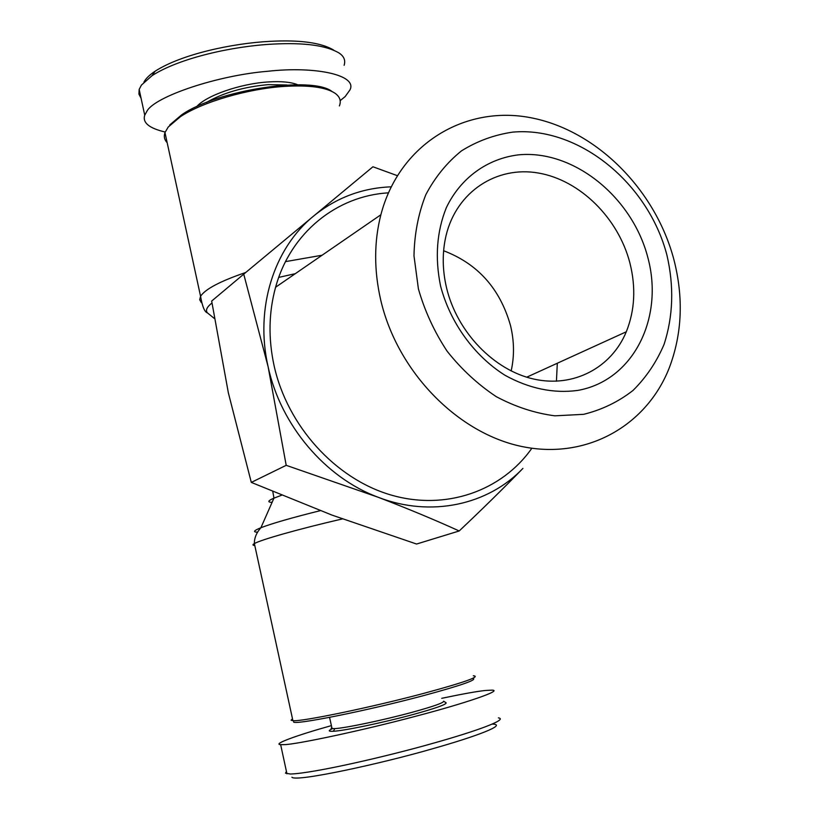 <?xml version="1.0" encoding="UTF-8"?>
<svg xmlns="http://www.w3.org/2000/svg" width="819" height="819" viewBox="0 0 819 819"><rect width="100%" height="100%" fill="white"/><g stroke="black" fill="none" stroke-linecap="round" stroke-linejoin="round"><path stroke-width="1.23" d="M286.445 771.467L285.503 773.156L290.397 774.016C312.725 773.474 386.445 756.582 433.64 743.12C476.382 731.132 508.599 719.44 498.392 717.864M291.922 777.231C295.946 782.309 382.647 763.298 432.504 748.771C475.685 736.609 508.497 724.334 492.106 724.109M344.113 65.305C345.69 60.483 344.062 56.419 339.22 53.102C326.351 45.424 304.248 42.424 272.901 44.103C232.944 46.14 179.515 57.954 152.068 75.645L141.421 85.094L139.169 89.425L138.923 94.113L141.073 98.26M333.599 50.02C321.089 42.639 299.887 39.752 269.994 41.349C232.156 43.284 181.429 54.269 155.149 71.192C149.478 74.949 145.721 78.614 143.898 82.187M673.894 259.613C683.711 297.86 682.145 333.998 669.205 368.028C646.713 425.296 587.274 459.838 522.614 446.662C458.056 433.732 397.369 371.949 380.712 300.01C373.925 270.229 373.976 241.81 380.876 214.762C399.303 144.021 464.926 104.975 530.599 117.69C596.427 130.17 655.425 189.629 673.894 259.613M388.36 192.864C336.947 195.761 290.52 232.606 275.604 287.234C268.704 312.315 268.202 338.482 274.099 365.765C287.459 425.993 335.278 478.542 390.376 494.83C445.546 511.148 501.812 491.042 531.848 448.259M556.429 381.224L557.309 363.237M666.922 255.118C674.15 286.363 673.208 316.114 664.086 344.359C656.541 362.039 646.191 377.395 633.036 390.428C618.468 401.791 602.026 409.756 583.691 414.322L554.883 415.827C534.95 413.237 515.417 406.838 496.273 396.662C477.846 384.428 461.435 369.256 447.072 351.136C434.285 331.715 424.733 310.974 418.407 288.892L413.984 255.784C414.434 233.927 418.366 213.575 425.798 194.717C435.053 177.201 446.959 162.572 461.527 150.839C477.262 141.042 494.348 134.797 512.796 132.115C578.879 126.218 648.31 183.19 666.922 255.118M440.54 285.882C434.807 257.616 436.742 231.531 446.355 207.627C460.708 177.703 487.54 158.579 518.509 154.852C573.699 149.447 632.37 197.184 647.89 257.709C664.158 318.1 633.302 380.661 577.692 390.428C553.46 393.652 529.238 388.615 505.047 375.307C474.16 355.856 450.102 322.604 440.54 285.882M629.893 262.94C618.314 218.151 580.149 180.2 538.462 173.034C496.846 165.684 456.695 191.431 446.089 235.452C442.127 252.232 442.291 269.758 446.59 288.032C457.145 332.186 493.949 370.249 533.814 379.074C573.709 388.011 611.496 367.659 626.3 331.777C634.848 310.381 636.046 287.438 629.893 262.94M511.158 370.956C514.465 356.132 514.25 340.98 510.493 325.481C500.04 288.646 477.743 263.738 443.622 250.747M292.496 718.836L291.083 720.218L292.905 720.7C301.75 721.774 371.918 707.227 424.119 693.273C464.793 682.258 481.183 676.422 473.31 675.767M339.383 105.938C341.349 101.034 339.946 96.837 335.166 93.346C326.105 87.264 309.203 84.941 284.459 86.394C247.983 88.677 202.426 102.017 180.487 116.636L168.233 127.017L164.967 132.565C163.646 136.425 164.384 139.803 167.168 142.701M293.611 721.826C291.912 725.767 366.748 710.851 423.679 695.587C461.721 685.268 478.081 679.524 472.758 678.357M331.756 727.262L331.122 728.46L334.817 728.623C345.444 728.081 383.456 720.106 411.783 712.397C433.384 706.469 443.99 702.733 443.601 701.197L445.925 702.671M287.049 85.002L268.284 84.633C243.724 86.855 223.126 92.793 206.511 102.436M332.453 728.675C327.938 730.681 328.235 731.541 333.343 731.265C344.338 730.763 383.814 722.501 413.196 714.485C435.606 708.312 446.58 704.422 446.13 702.804M297.707 84.766C291.114 82.084 281.398 81.142 268.55 81.931C240.725 83.538 206.183 95.536 196.683 106.644M391.144 186.824C362.09 187.971 336.22 197.737 313.544 216.103C273.915 248.341 254.709 308.19 268.1 366.677C280.641 425.225 325.307 477.743 378.224 497.287C431.07 517.7 488.165 504.893 522.901 468.417C503.296 488.544 482.063 509.398 459.203 530.968L416.574 544.031L332.002 515.1L251.3 482.401L286.2 465.325L378.224 497.287C407.36 508.456 434.357 519.676 459.203 530.968M397.256 175.635L372.932 166.769L243.734 274.15L268.1 366.677L286.2 465.325M251.3 482.401L228.368 392.895L211.671 301.054L243.734 274.15M332.002 91.482C312.059 75.645 217.445 89.844 181.726 114.783L169.748 124.949M331.388 725.624C296.058 735.493 272.205 744.317 280.651 744.645L284.05 744.645C295.72 744.655 363.697 730.169 415.417 716.328C464.424 703.562 503.961 690.12 491.84 690.13L485.247 690.489C476.945 691.359 462.428 693.969 441.707 698.32M340.172 100.665L345.188 96.54L349.938 89.947C357.852 75.051 315.397 65.94 267.803 71.273C217.127 75.379 154.945 96.611 147.031 111.026L144.738 115.203C142.342 122.686 149.16 128.286 165.172 132.023M272.082 502.364C267.465 502.211 267.844 500.9 273.208 498.443L281.562 495.249M257.555 532.176C252.651 532.074 253.767 530.599 260.903 527.733C272.236 523.382 292.014 517.69 320.26 510.667M295.331 273.659L278.747 277.395M211.967 302.999C206.849 307.023 205.334 310.309 207.422 312.868L209.306 314.394M254.781 545.474C252.518 545.341 252.375 544.717 254.371 543.591C260.729 539.762 299.242 528.879 342.383 518.918M322.092 255.231L285.524 261.619M245.761 272.471C220.25 281.193 205.19 289.127 200.573 296.283L199.693 299.723L201.32 302.6M152.068 75.645L155.149 71.192M292.905 720.7L254.371 543.591C254.299 537.97 256.48 532.688 260.903 527.733L273.956 498.116L272.809 491.605M214.404 318.519L207.422 312.868C204.637 312.1 202.354 306.572 200.573 296.283L164.967 132.565M329.566 717.362L332.064 728.654M334.817 728.623L333.343 731.265M380.876 214.762L275.604 287.234M626.3 331.777L526.719 377.19M181.726 114.783L180.487 116.636M280.651 744.645L286.947 773.812M144.738 115.203L139.169 89.425"/></g></svg>
